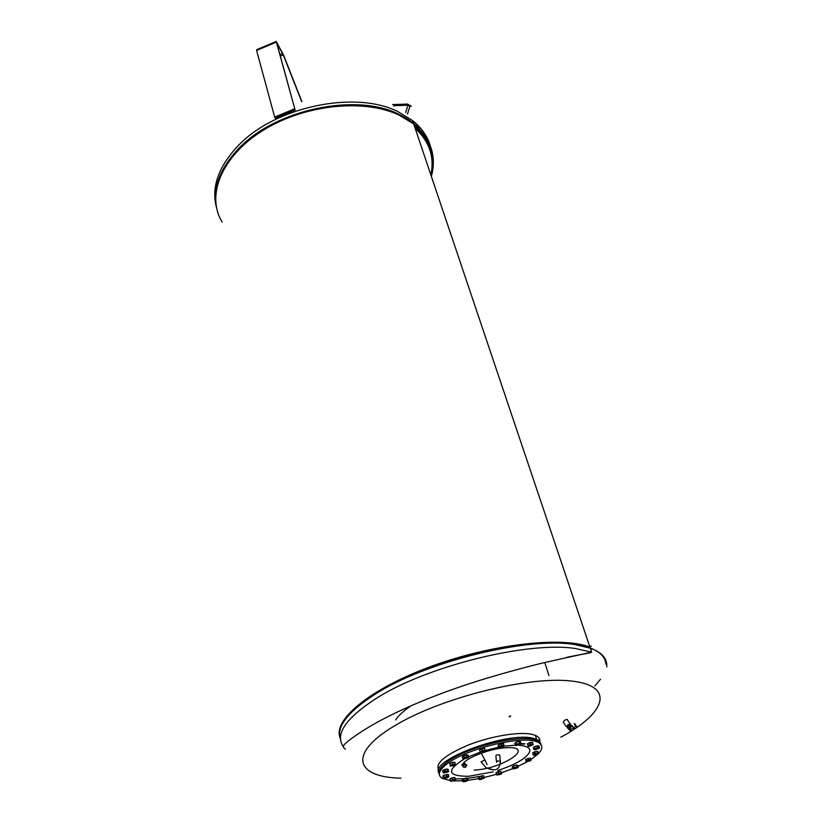 <?xml version="1.0" encoding="UTF-8"?>
<svg xmlns="http://www.w3.org/2000/svg" width="823" height="823" viewBox="0 0 823 823"><rect width="100%" height="100%" fill="white"/><g stroke="black" fill="none" stroke-linecap="round" stroke-linejoin="round"><path stroke-width="1.23" d="M563.22 722.131L564.578 720.248L567.129 719.353L570.329 724.302M566.749 726.832L567.788 724.837L570.339 723.942M569.917 724.117L566.728 726.4M571.368 725.979L568.662 729.353L570.411 727.892L569.989 730.68L570.349 728.19M567.633 727.871L571.008 725.464M573.816 728.499L571.81 725.67M570.792 730.659L570.401 729.888L573.508 727.738L571.872 725.361M574.115 728.54L573.508 727.738M574.094 723.787L576.306 726.956M574.516 723.468L576.758 726.637M574.351 723.582L576.604 726.76M576.347 726.051L575.092 724.271M574.547 723.468L576.758 726.616L574.547 723.468M576.028 726.534L575.894 725.804M576.398 726.102L574.907 723.983L576.398 726.102M571.069 727.048L570.411 727.892M571.306 725.67L570.041 724.055L566.615 726.514L567.325 727.655L570.781 725.125L571.234 725.783M568.168 724.96L568.919 726.02M568.045 725.053L568.796 726.112M570.041 724.055L570.781 725.125M570.133 724.045L570.874 725.104M567.86 728.19L567.325 727.655M566.615 726.514L567.356 727.583M569.598 724.147L566.872 726.092M466.085 766.573L464.738 767.19L466.096 766.563M465.972 765.822L464.254 767.046M462.793 766.131L465.643 764.104L466.425 765.256M465.551 764.022L462.752 766.018M465.273 764.104L464.439 764.526M463.287 765.369L463.184 764.269L462.269 765.431M462.516 765.791L462.166 765.267M464.604 764.402L465.345 764.042M464.686 763.333L463.184 764.269L464.686 763.333M463.534 764.793L464.265 764.629M461.919 765.02L462.248 764.433M463.174 764.289L462.176 765.256M462.732 764.011C466.672 757.417 491.269 748.21 506.464 747.737C536.709 745.967 502.493 769.042 474.233 770.081M537.542 754.465L530.856 759.547M526.627 762.067L518.099 766.326M512.657 766.552L513.377 765.925L512.173 766.974L512.657 768.62L513.346 768.301L513.511 768.97L512.657 768.62L501.577 772.694M496.413 774.309L484.284 777.468L484.109 778.177L483.276 777.725L484.294 777.488L483.831 775.832L481.661 775.873L482.124 777.529L483.276 777.725L480.858 778.239L482.124 777.529M478.76 778.62L468.092 780.276M462.464 780.801L453.864 780.934M450.356 780.657L442.136 778.342C436.992 774.999 438.865 770.009 447.753 763.374C467.721 748.138 523.51 734.99 537.45 742.079C542.902 744.517 543.303 748.282 538.643 753.374M443.72 775.317L447.743 774.525M450.294 778.702L454.409 777.529M462.68 779.34L466.394 777.951M466.62 777.951L467.227 778.126M479.233 776.758L483.255 775.842M496.413 772.53L500.425 771.264M513.459 765.884L516.175 765.102M516.288 765.092L517.173 765.246M525.815 759.248L529.909 758.189M533.047 752.726L537.018 751.337M534.456 746.677L539.055 745.936L539.579 747.623L539.158 748.395L538.695 747.778L536.318 748.169L534.415 749.177L534.878 749.784L539.086 748.457M537.193 745.792L538.407 745.885M527.831 743.508L532.018 742.305M515.229 742.963L516.319 742.171M516.36 742.161L519.097 741.482M498.872 744.65L503.038 743.704M480.035 749.671L484.212 748.344M462.804 756.399L463.442 755.802M463.637 755.699L466.394 754.907M466.579 754.886L467.536 755.051M450.099 763.322L454.327 762.252M443.021 770.41L446.982 769.042M521.71 744.074L522.512 743.673L521.587 743.951M522.204 744.085L523.181 743.539L522.183 744.023M522.893 744.115L523.593 743.725L522.862 744.064M523.593 744.146L524.169 743.745L523.572 744.085M523.665 744.218L524.971 743.786L523.665 744.218M439.287 774.392C437.836 771.058 440.521 766.892 447.352 761.892C467.299 746.626 523.058 733.499 536.997 740.618L541.411 745.206M440.192 768.775L447.589 761.45C471.384 743.097 539.806 730.752 540.721 744.218M443.936 778.332L442.743 776.408L443.546 775.379L448.37 774.566L448.823 776.254L448.484 776.994L447.887 776.428L448.823 776.254M446.817 776.151L447.887 776.428L445.469 776.84L446.817 776.151L446.364 774.453M443.196 778.095L446.673 777.972L448.37 777.118M443.659 777.807L445.469 776.84L443.659 777.807M443.546 775.379L443.998 777.077M463.442 781.809L462.176 779.71L463.668 778.62L467.855 778.301L467.793 780.585M464.131 780.297L467.701 779.998L463.442 781.058L464.131 780.297L463.668 778.62M466.518 777.92L466.97 779.587M462.629 781.387L465.458 781.624L468.318 779.967M496.444 774.422L497.555 774.093L496.804 774.957L495.971 772.766L498.069 771.665L500.744 771.213L501.804 773.507L500.826 774.278L501.577 773.404L499.952 773.311L497.555 774.093L501.228 772.859L501.804 773.507M498.069 771.665L498.543 773.322M500.744 771.213L501.228 772.859M496.999 775.071L500.826 774.278M526.288 762.016L525.516 759.372L530.434 758.148L530.938 759.814L530.897 760.473L529.827 760.113L525.979 761.697L526.01 761.038L528.572 759.979L530.938 759.814M525.815 761.923L530.784 760.678M525.516 759.372L526.01 761.038M528.078 758.312L528.572 759.979M534.683 749.763L533.87 749.496L533.355 747.809L534.312 746.718L537.172 745.782L537.686 747.479L539.579 747.623M533.87 749.496L537.686 747.479M534.312 746.718L534.827 748.416M516.093 745.576L514.694 743.354L516.33 742.161L519.292 741.43L520.609 741.893L521.124 743.611L520.568 744.259M515.928 745.535L520.362 744.434L520.537 743.611L516.093 744.702L515.928 745.535M515.198 745.072L519.807 743.148L521.124 743.611M516.33 742.161L516.844 743.879M519.292 741.43L519.807 743.148M480.663 752.407L479.542 749.938L481.743 748.745L484.593 748.282L485.344 751.111M480.025 751.677L481.198 751.306L480.426 752.263L482.175 752.397L485.735 750.741M481.198 751.306L483.729 750.483L481.198 751.306M481.743 748.745L482.237 750.483M483.729 750.483L485.086 750.02L485.477 750.607L483.729 750.483M484.593 748.282L485.086 750.02M450.572 766.203L449.728 763.477L452.331 762.386L454.862 762.211L455.242 764.865M450.13 766.12L454.018 765.627L455.356 764.618L454.131 764.258L455.335 763.939M450.232 765.894L450.202 765.205L451.56 764.886L450.232 765.894M449.728 763.477L450.202 765.205M451.56 764.886L454.131 764.258L451.56 764.886M452.331 762.386L452.804 764.114M479.181 776.49L467.793 778.291M463.03 778.743L455.325 778.98M521.803 743.622L520.928 744.023M521.648 743.683L521.021 744.033M438.906 773.044C429.431 760.02 508.542 730.845 533.695 738.447L536.617 739.363L541.009 743.848M439.184 770.842C434.235 764.053 443.947 755.452 468.328 745.031C491.249 735.978 519.941 731.338 532.491 734.476L535.403 735.412C538.726 736.832 540.186 738.838 539.785 741.4M509.674 716.874L509.056 716.73L510.63 715.866L509.674 716.874M400.935 778.157C355.536 777.385 347.388 753.806 394.454 725.907C440.182 697.914 528.633 675.724 571.759 681.074C615.583 685.991 605.882 713.16 560.802 737.213M343.458 721.987C348.613 713.13 359.065 703.706 374.835 693.717C424.555 661.291 526.309 636.035 573.528 643.915L592.159 648.689L573.456 643.73C541.123 639.193 485.385 647.536 436.005 665.005C386.594 682.473 349.682 706.679 341.884 724.816M339.724 736.729C334.035 718.746 371.523 688.193 431.478 666.291C491.3 644.296 560.309 636.374 589.227 646.755L589.875 646.981L413.691 123.944C430.429 138.038 436.457 155.002 431.777 174.857M222.189 222.169C205.853 195.895 221.264 156.493 262.66 130.631C303.862 104.655 363.684 98.266 399.114 115.097L413.691 123.944M539.26 738.365L539.199 740.854M589.422 645.644L591.253 646.394M431.293 151.278C428.783 141.35 423.053 132.657 414.103 125.189M431.386 176.492C436.077 157.152 430.47 140.507 414.576 126.567M415.142 128.254C429.431 141.453 434.678 157.018 430.871 174.96M428.978 144.941L425.244 137.462M414.082 125.117C423.043 132.596 428.773 141.309 431.283 151.247M443.751 773.023L442.496 770.75L444.327 769.598L447.228 768.991L448.288 769.536L448.247 771.789M444.327 769.598L444.78 771.305L447.691 770.709L448.751 771.254M447.228 768.991L447.691 770.709M442.949 772.458L444.78 771.305M448.278 771.202L443.926 772.108L443.546 772.951L447.897 772.046L448.278 771.202M462.773 758.611L463.452 758.261L463.709 758.981L462.773 758.611L462.3 756.872L466.487 754.876L468.225 755.175L468.709 756.903L468.143 757.716L467.906 756.985L468.709 756.903M466.487 754.876L466.97 756.615L467.906 756.985L465.551 757.263L466.97 756.615M463.524 755.73L463.997 757.458L465.551 757.263L463.452 758.261L463.997 757.458M463.709 758.981L468.153 757.705M499.273 747.716L498.059 745.803L498.604 744.753L501.413 743.704L503.676 743.714L503.82 746.389M501.413 743.704L501.917 745.443L504.18 745.443M498.604 744.753L499.108 746.482L501.917 745.443M498.563 747.531L499.108 746.482M502.297 747.233L503.974 746.183L503.12 745.669L498.892 747.233L499.756 747.757L502.297 747.233M528.407 746.296L527.42 743.704L529.878 742.552L532.502 742.243L533.047 744.918M529.878 742.552L530.393 744.259L533.016 743.951M527.42 743.704L527.934 745.412L530.393 744.259M528.109 746.245L527.934 745.412M529.487 746.317L533.17 744.599L529.23 745.062L528.088 746.05L529.487 746.317M533.798 755.288L532.553 753.024L534.466 751.872L537.285 751.286L538.18 751.852L538.263 753.971M537.285 751.286L538.684 753.529M534.466 751.872L534.981 753.549L537.8 752.963M533.067 754.701L534.981 753.549M533.582 755.205L535.434 755.195L538.304 753.467L534.086 754.341L533.582 755.205M513.902 767.55L515.383 767.365L513.346 768.301L513.902 767.55L513.418 765.894L516.237 765.081L517.811 765.349L518.305 767.005L517.739 767.756L517.585 767.087L518.305 767.005M516.731 766.738L517.585 767.087L515.383 767.365L516.731 766.738L516.237 765.081M513.511 768.97L517.739 767.756M479.572 779.587L478.523 777.786L479.007 776.85L481.661 775.873M478.986 779.443L479.47 778.507L480.858 778.239L479.284 779.196L480.128 779.638L484.109 778.177M479.007 776.85L479.47 778.507M450.778 781.356L449.872 778.897L452.197 777.807L454.821 777.478L455.366 780.101M450.325 780.574L455.273 779.155L455.572 779.916M452.197 777.807L452.65 779.494M454.821 777.478L455.273 779.155M454.018 779.546L450.541 781.181L454.481 780.677L455.489 779.762L454.018 779.546M465.129 767.437L466.013 766.789M465.911 766.964L465.273 767.406L465.911 766.964M466.394 765.359L466.888 765.051L466.209 764.937M499.828 755.977L499.335 754.907C496.804 754.588 495.662 755.061 495.919 756.327L496.444 761.44M500.415 761.954L500.363 761.08C500.024 769.968 495.168 772.087 485.786 767.437L481.074 761.892L484.963 759.979L481.661 753.971M407.498 114.047L409.885 106.393L407.941 105.251L393.97 105.632L393.785 106.229M392.622 104.593L407.55 104.068L411.418 106.352M301.66 101.589L283.246 54.843L276.754 42.991L294.757 108.77L276.219 41.448L283.524 54.987L301.856 101.538M275.859 41.603L256.848 49.606L256.591 50.429L274.656 117.072L275.314 118.162L295.395 109.871M274.656 117.072L294.757 108.77M493.162 771.851L468.657 776.295C447.455 776.264 445.973 770.503 464.193 759.012M468.678 756.79L480.365 752.129M485.642 750.432L498.471 747.212M503.943 746.235L515.311 745.165M518.747 745.196C532.203 746.523 533.448 751.234 522.482 759.331C516.216 763.477 507.997 767.18 497.822 770.462M343.181 746.492C334.91 734.239 345.681 718.376 375.483 698.892C425.645 666.342 528.335 640.829 575.853 648.606L591.624 652.176L544.024 662.68C525.743 667.103 505.991 672.484 484.778 678.81C446.323 690.662 413.177 703.716 385.359 717.965C360.803 730.536 346.226 742.377 347.018 742.161C342.759 745.288 342.255 747.603 345.506 749.095M340.475 739.301C336.021 727.172 347.337 712.296 374.434 694.674C424.483 662.042 526.998 636.591 574.495 644.512L590.266 648.133L591.624 652.176M339.755 731.091C341.73 720.238 353.293 708.058 374.444 694.53C424.473 661.908 526.926 636.477 574.403 644.399C596.757 647.866 607.549 655.355 606.788 666.846M343.304 722.357C348.407 713.428 358.91 703.932 374.815 693.851C424.565 661.414 526.381 636.138 573.621 644.018C594.35 647.187 605.1 653.904 605.882 664.182M600.512 679.242L594.854 685.96M589.906 652.433L590.564 652.33M590.554 648.987L591.212 649.265L590.76 648.113M398.178 681.516C435.048 663.338 486.208 648.699 527.131 644.646M411.161 705.712C403.805 710.66 398.63 715.393 395.637 719.899M418.187 129.139L414.175 125.374M430.285 145.774C427.404 136.155 421.499 127.75 412.549 120.549L397.982 111.671C354.919 89.748 273.843 106.99 237.518 146.412C218.476 166.935 211.388 187.027 216.254 206.666M412.549 120.549L413.413 123.121L398.846 114.263C355.752 92.382 274.573 109.665 238.186 149.076C219.412 169.229 212.231 189.002 216.634 208.394M413.413 123.121L419.174 128.439C413.774 122.884 406.994 118.203 398.836 114.387C355.762 92.526 274.625 109.788 238.248 149.179C220.492 168.139 213.106 186.903 216.089 205.483M499.736 755.133L500.363 761.08L496.907 761.08L496.536 762.273M487.093 764.66L484.984 760.01M405.698 112.494L407.941 105.251M282.608 53.454L279.82 54.627M283.246 54.843L280.231 56.108M276.014 42.251L256.591 50.429M566.409 726.688L563.21 722.11M567.613 727.851L568.662 729.353M573.538 727.769L575.771 726.195M569.125 729.435L569.989 730.68M462.742 766.059L463.524 767.221M537.45 742.079L536.997 740.618M536.617 739.363L535.403 735.412M566.872 657.248L590.698 652.711M544.785 662.494L548.941 675.57M466.888 765.051L466.322 765.092M488.955 768.589L493.183 769.721"/></g></svg>
